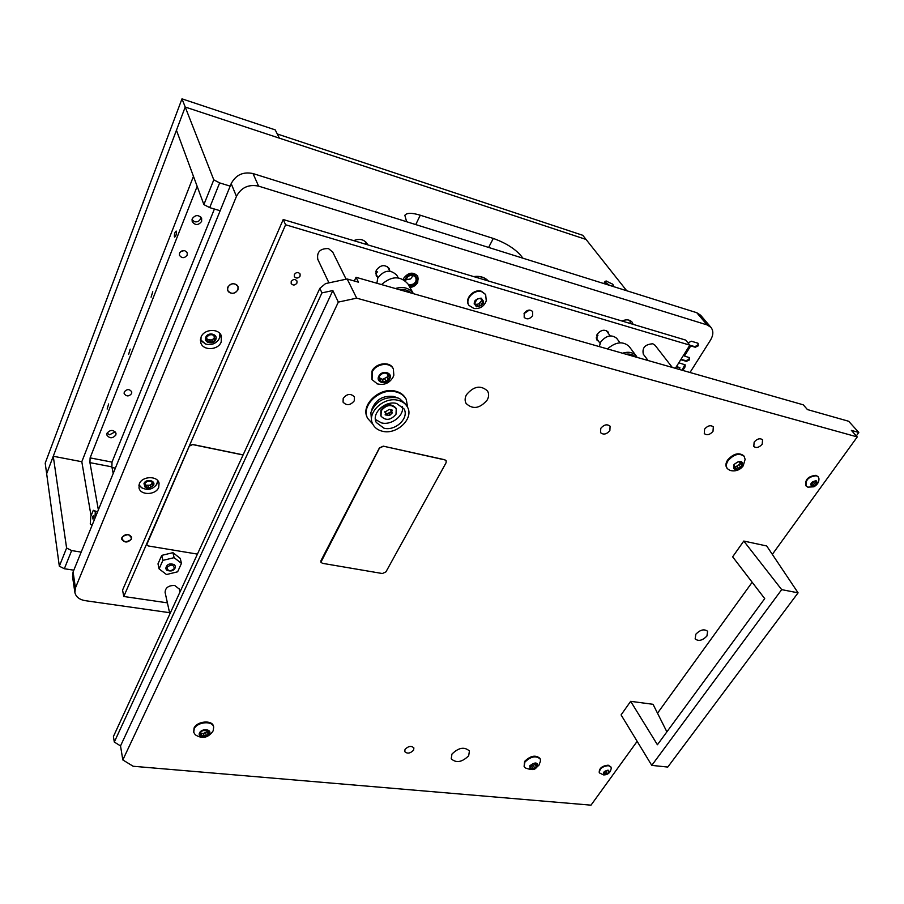 <?xml version="1.0" encoding="UTF-8"?>
<svg xmlns="http://www.w3.org/2000/svg" width="904" height="904" viewBox="0 0 904 904"><rect width="100%" height="100%" fill="white"/><g stroke="black" fill="none" stroke-linecap="round" stroke-linejoin="round"><path stroke-width="1.36" d="M227.751 287.178L227.672 290.421C230.983 294.399 234.407 294.229 237.944 289.901L238.012 286.591C234.69 282.658 231.266 282.85 227.751 287.178C231.266 282.85 234.69 282.658 238.012 286.591L237.944 289.901C234.407 294.229 230.983 294.399 227.672 290.421L227.751 287.178M121.916 537.451L121.724 539.27C124.56 542.965 127.803 542.886 131.43 539.044L131.622 537.191C128.775 533.507 125.543 533.597 121.916 537.451C125.543 533.597 128.775 533.507 131.622 537.191L131.43 539.044C127.803 542.886 124.56 542.965 121.724 539.27L121.916 537.451M139.363 483.787L138.99 487.866C140.38 495.607 155.85 495.211 158.697 487.425L159.07 483.188C157.612 475.549 142.154 475.979 139.363 483.787M138.911 485.335L141.849 487.855M156.55 484.646L158.11 481.143M201.061 337.09L200.801 342.808C203.084 350.955 218.101 350.345 221.175 342.051L221.412 336.107C219.039 328.096 204.067 328.773 201.061 337.09M200.394 340.412L205.897 344.13M218.124 340.39L219.751 337.813L220.452 334.254M524.535 312.75L528.286 310.208M690.001 372.493L710.544 340.04C713.448 335.068 713.584 330.841 710.928 327.35L707.143 324.931L258.6 186.134C248.577 184.088 241.198 187.501 236.441 196.383L75.439 587.894L74.885 592.493C75.925 596.9 79.371 599.634 85.225 600.663L169.568 612.686M682.825 370.448L685.085 366.854L685.175 364.854L678.814 362.786M676.294 366.809L679.977 367.871L679.04 369.363M680.735 359.702L686.418 361.351L689.424 359.95L689.628 357.747L684.43 355.995L690.746 345.904L695.278 347.249L698.43 345.656L697.843 343.17L691.323 341.215L688.057 342.966M367.679 244.826L367.193 243.797C364.063 239.379 359.577 238.328 353.724 240.645M633.15 324.355L632.099 322.152C629.67 319.541 626.291 319.157 621.986 321.01M488.363 280.986C484.702 277.212 479.798 275.731 473.651 276.579M700.623 315.225L696.758 312.705L253.007 173.557C243.131 171.5 235.854 174.867 231.187 183.648L73.088 571.983L72.535 576.56L74.829 592.143M366.154 244.374L365.95 242.136M629.918 320.468L630.291 323.496L630.257 320.637M684.43 355.995L683.932 355.362L690.238 345.283L694.769 346.627L697.786 345.226L698.193 343.328M690.238 345.283L690.746 345.904M680.994 359.295L685.91 360.719L688.927 359.329L689.334 357.476M676.554 366.391L679.977 367.871M682.068 370.222L684.87 364.594M291.224 281.483L291.19 283.562C293.077 285.653 294.998 285.483 296.941 283.065L296.964 280.974C295.066 278.895 293.156 279.065 291.224 281.483M294.354 274.5L294.331 276.613C296.218 278.692 298.139 278.522 300.071 276.104L300.094 273.968C298.196 271.901 296.275 272.07 294.354 274.5M403.218 279.449L403.692 278.251C408.348 272.341 413.026 271.618 417.75 276.07L417.772 282.342C416.055 285.393 413.433 287.099 409.907 287.449M608.787 333.994L607.996 331.858C604.414 329.067 600.776 329.915 597.069 334.423L596.945 340.062L598.685 341.396M389.895 271.11L389.183 268.443C384.833 264.205 380.505 264.804 376.222 270.273L376.222 275.776L377.962 277.652L375.544 273.064M524.218 313.259L524.184 317.383C526.964 319.756 529.767 319.191 532.603 315.699L532.625 311.53C529.846 309.191 527.043 309.767 524.218 313.259M529.315 310.061L524.015 313.665M675.356 368.312L689.842 345.158L685.729 340.107L283.212 219.525L122.571 590.075L123.769 596.493L167.398 602.855M689.842 345.158L285.596 224.768L283.212 219.525M285.596 224.768L123.769 596.493M408.585 285.088L413.512 284.071C416.009 282.059 416.699 279.844 415.569 277.404C413.682 275.031 411.15 274.737 407.975 276.522L405.365 280.895M413.06 275.539L410.608 278.929L405.512 279.89M81.179 552.107L71.653 550.581L64.342 568.74L73.823 570.187M66.602 548.016L53.257 456.249L46.658 473.73L59.336 566.198L66.602 548.016L71.653 550.581M115.362 468.159L112.017 467.526M91.055 515.834L81.812 461.729L53.257 456.249M64.342 568.74L59.336 566.198M230.181 186.134L219.649 182.902L209.694 207.626L220.169 210.722M213.785 179.839L185.218 107.045L176.45 130.244L203.886 204.587L213.785 179.839L219.649 182.902M406.63 221.729L404.845 215.299C406.8 212.722 411.953 212.7 420.292 215.22L493.313 238.441C505.969 242.984 515.393 248.973 521.563 256.408L522.783 258.148M626.709 290.738L586.063 239.447L185.218 107.045L46.658 473.73L45.2 463.142L181.987 98.841L185.218 107.045L279.347 138.142L275.223 129.882L181.987 98.841M209.694 207.626L203.886 204.587M277.279 133.984L279.347 138.142L586.063 239.447L582.775 235.3L277.279 133.984M201.603 221.423L201.648 218.384C198.564 214.576 195.433 214.689 192.258 218.712L192.213 221.695C195.275 225.537 198.405 225.446 201.603 221.423M115.848 435.016L116.006 433.185C113.328 429.547 110.333 429.558 107.022 433.208L106.864 435.005C109.531 438.666 112.525 438.666 115.848 435.016M131.634 393.568L131.758 391.907C129.487 388.856 126.989 388.867 124.266 391.952L124.142 393.59C126.413 396.664 128.91 396.653 131.634 393.568M187.162 255.143L187.23 252.837C184.744 249.696 182.179 249.764 179.523 253.041L179.455 255.312C181.93 258.476 184.495 258.42 187.162 255.143M176.461 231.424L176.167 231.062C174.879 232.091 174.28 233.978 174.37 236.735L174.664 237.097C175.952 236.08 176.551 234.181 176.461 231.424M152.765 291.687L151.081 297.167L152.765 291.687M130.187 349.125L128.605 354.413L130.187 349.125M108.638 403.941L107.147 409.06L108.638 403.941M81.812 461.729L193.467 176.359M98.366 509.901L89.948 462.645L90.106 457.876L197.162 186.36M113.192 473.47L111.893 466.859L112.006 462.113L214.406 209.016M112.006 462.113L90.106 457.876M167.059 567.362C167.828 571.43 170.257 571.814 174.348 568.514C173.591 564.435 171.161 564.051 167.059 567.362M175.421 566.198L175.184 567.994C171.67 571.712 168.517 571.87 165.714 568.469M166.844 570.254C171.76 571.904 174.619 570.571 175.432 566.243L174.348 564.65C169.455 562.977 166.585 564.311 165.748 568.627L166.844 570.254M161.748 555.384L172.935 552.66L180.258 558.401L181.455 563.395L177.625 571.803L166.505 574.537L159.093 568.876L157.997 563.836L161.748 555.384L162.878 560.39L159.093 568.876M181.455 563.395L174.11 557.655L162.878 560.39M172.935 552.66L174.11 557.655M93.022 519.133L92.558 516.478L93.327 515.834L93.022 519.133M93.485 516.726L93.044 519.054M94.863 518.489L95.327 511.551L97.53 511.935M97.553 511.901L93.293 510.285L90.773 516.512L90.264 524.026L92.118 525.247M95.327 511.551L93.293 510.285M376.878 283.246L377.793 277.991C384.098 269.991 390.426 269.076 396.811 275.245L396.946 275.494M381.533 284.579C391.613 275.81 400.416 275.607 407.953 283.946L408.156 284.319M395.342 288.523C403.387 286.229 409.41 287.947 413.388 293.664L407.953 283.946M399.116 289.596C403.952 288.952 407.896 290.082 410.947 292.975M599.307 346.605L600.663 342.074C606.098 335.486 611.443 334.22 616.664 338.277L616.754 338.39M607.42 348.921C615.782 341.791 623.014 340.966 629.105 346.424L629.229 346.594M622.46 353.215C628.472 351.385 633.06 352.277 636.201 355.893L637.128 357.396M625.907 354.198C629.918 353.656 633.037 354.549 635.286 356.877M473.899 276.647C479.798 275.912 484.544 277.325 488.115 280.907M243.131 454.87L192.608 444.452L189.286 445.988L146.708 544.57M243.086 454.972L192.642 444.576L189.32 446.113L146.73 544.671L148.38 545.971L197.422 554.107M207.061 339.915L206.541 341.249L212.508 342.119L215.672 339.644L214.474 337.813L215.039 335.61L211.174 334.627L208.993 335.101L205.852 337.836L207.061 339.915M207.129 339.712L211.807 339.994L214.576 338.006M205.807 337.215C207.965 331.486 218.418 334.096 215.751 339.667C213.593 345.351 203.197 342.808 205.807 337.215M219.954 333.632L219.435 338.22L218.045 340.492M205.671 344.051L200.428 339.621M214.463 337.757L213.751 335.045M107.045 433.152L109.587 434.79L115.09 431.863M230.938 293.043C224.463 291.585 228.475 282.071 234.78 284.014C241.244 285.528 237.198 294.964 230.938 293.043M609.635 285.381L605.601 282.477L606.075 281.042L612.629 284.15L613.353 285.223L612.46 286.263M612.957 284.59L613.534 286.059L612.697 286.342M609.398 285.302C606.392 283.664 604.979 282.308 605.16 281.246L606.708 281.054M365.318 241.549L365.894 244.295M474.623 302.535L476.171 306.399L480.103 305.733L481.821 304.433L483.561 301.032L481.696 300.207L481.109 298.196L477.301 299.021L474.137 303.891L476.024 304.716L478.871 303.744L481.855 300.399M476.577 306.784C472.509 302.286 474.035 299.405 481.143 298.128C485.188 302.637 483.663 305.518 476.577 306.784M474.091 308.558L468.984 305.405C464.577 299.348 474.125 289.065 481.742 291.743L485.64 294.534L486.284 300.964M485.527 294.376L481.425 291.246C473.809 288.568 464.272 298.851 468.667 304.908L468.78 305.066M481.696 300.207L480.442 298.23M180.45 251.685L184.314 250.532M145.273 485.787L144.787 486.883L150.527 487.516L153.488 485.267L152.245 483.583L152.787 481.888L149.036 481.064L146.979 481.549L144.03 483.922L145.273 485.787M145.318 485.177L150.007 485.222L152.234 483.572M143.996 483.482C145.883 478.442 155.929 480.352 153.556 485.29C148.267 489.663 145.081 489.064 143.996 483.482M157.816 480.747L156.426 484.826M141.77 487.81L139.013 484.849M144.809 482.905L145.329 485.199M191.998 219.717L194.552 221.717C197.242 222.237 199.196 221.333 200.405 219.017L200.62 216.858M200.654 218.101L200.835 217.084M191.964 220.011L192.755 220.712M125.136 541.88C120.198 538.468 121.238 536.038 128.232 534.592C133.148 538.027 132.12 540.456 125.136 541.88M179.354 589.125L174.653 585.43C168.438 585.453 165.262 587.792 165.104 592.459L169.85 613.974M332.728 252.103L328.491 248.589C320.208 248.385 316.649 251.979 317.801 259.369L328.932 282.85M655.072 345.294L652.835 343.791C645.117 344.288 641.942 347.769 643.332 354.232L648.1 360.526M446.169 460.803L444.779 459.752L383.262 446.158L379.397 447.943L320.988 560.604L320.886 562.13M383.319 446.293L379.465 448.09L320.909 562.198L322.479 563.328L382.369 573.531L385.951 571.87L446.079 462.746L446.192 460.848L444.847 459.899L383.262 446.158M666.881 731.844L653.038 704.295L630.664 701.334L657.411 744.749L764.727 598.617L732.647 556.83L743.777 541.055L781.689 589.634L798.085 592.832L766.694 545.959L743.777 541.055M781.689 589.634L651.773 765.383L667.774 767.067L798.085 592.832M651.773 765.383L621.082 714.906L630.664 701.334M396.664 403.489C385.273 400.201 371.171 413.444 376.29 422.496L383.929 428.18C395.387 431.344 409.41 418.021 404.054 408.913L396.664 403.489M375.409 419.479L381.499 422.891C391.421 425.592 404.235 415.727 402.461 406.687M406.416 404.958L399.455 398.551L397.014 397.76C384.336 396.404 375.623 401.331 370.877 412.54L371.567 421.433L372.55 423.603M382.358 431.231C396.698 435.163 414.201 418.495 407.478 407.116C405.636 403.715 402.574 401.466 398.28 400.37C384.053 396.234 366.414 412.766 372.764 424.089C374.618 427.75 377.815 430.123 382.358 431.231M398.766 398.28L393.703 396.46C383.262 395.33 376.075 399.387 372.154 408.642L371.454 410.755M406.178 399.263L405.919 398.754C403.873 394.969 400.461 392.46 395.692 391.229C379.861 386.573 360.244 404.981 367.318 417.637L367.386 417.795M407.681 407.534L406.258 399.444C404.212 395.658 400.8 393.15 396.031 391.918C380.188 387.262 360.56 405.681 367.634 418.337L372.742 424.044M208.248 731.811L208.801 730.771L202.824 730.579L199.66 732.839L200.925 734.308L200.304 735.867L206.338 735.777L209.468 733.415L208.248 731.811M200.711 733.37L203.513 733.393L207.965 731.438M209.491 733.811C207.366 738.511 197.004 737.506 199.592 732.828C201.716 728.104 212.124 729.155 209.491 733.811M213.502 729.957L212.915 731.223C208.033 737.98 202.157 739.167 195.275 734.794L193.727 732.319L194.224 728.771C197.219 721.81 212.53 720.477 213.683 727.031L213.186 730.681M213.559 726.477L213.513 726.285C212.35 719.731 197.049 721.064 194.055 728.025L193.682 732.116M536.908 764.739L537.496 763.688L532.851 763.733L529.936 765.699L530.603 766.739L529.902 768.445L534.648 768.163L537.53 765.948L536.908 764.739M531.688 766.14L536.106 763.925M537.507 766.456C532.219 770.242 529.676 769.993 529.88 765.688C535.179 761.891 537.722 762.151 537.507 766.456M540.569 760.863L538.841 765.417C535.032 767.79 536.219 771.835 525.371 767.959L524.15 766.569L524.896 762.106C530.795 756.377 535.914 755.36 540.264 759.044L540.524 761.191M539.993 758.467L539.948 758.377C535.609 754.682 530.49 755.699 524.591 761.428L524.105 766.468M530.151 765.744L531.597 765.937L532.772 768.547M388.596 375.815L389.251 374.075L385.047 373.024L382.731 373.329L378.9 376.2L379.974 378.075L379.273 380.979L383.488 382.03L385.918 381.33L389.635 377.985L388.596 375.815M382.347 379.59L388.268 376.426M389.692 378.889C386.686 385.409 375.307 382.629 378.821 376.177C381.838 369.589 393.263 372.471 389.692 378.889M377.443 383.929L372.052 379.646L372.301 371.804C375.951 363.6 390.065 361.702 393.342 368.934L393.839 375.194L393.116 377.002M393.24 368.764L393.014 368.29C389.748 361.058 375.635 362.945 371.985 371.148L371.826 379.16M388.539 376.968L387.172 373.94M380.098 378.55L382.121 379.115L383.285 381.578M741.709 463.989L742.421 462.373L739.585 462.294L739.314 461.605L737.551 462.08L734.082 464.498L733.664 468.577L736.511 468.667L736.771 469.345L738.692 468.543L742.06 465.571L741.709 463.989M735.359 467.153L740.319 463.549M742.048 466.475C735.732 471.176 733.065 470.509 734.025 464.486C740.365 459.774 743.031 460.441 742.048 466.475M730.195 470.498L727.392 468.701C725.856 466.487 726.093 463.797 728.093 460.633C733.856 454.237 739.212 452.791 744.15 456.305L745.201 459.673M743.935 456.057L743.687 455.695C738.737 452.192 733.381 453.627 727.618 460.023C725.629 463.187 725.392 465.876 726.929 468.091L727.132 468.34M740.014 463.017L738.873 461.379M734.636 466.215L736.511 468.667M396.11 408.461L395.895 408.009C391.116 403.24 386.121 403.918 380.923 410.043L380.81 415.682M389.726 415.365L392.426 412.766L391.658 412.077L392.166 410.077L389.206 409.376L384.867 412.19L385.646 412.891L385.138 414.891L389.726 415.365M387.251 413.749L391.421 411.569M396.02 414.213L396.234 408.698C391.443 403.941 386.449 404.619 381.239 410.744L381.013 416.145C385.771 420.97 390.765 420.326 396.02 414.213M391.195 410.563L390.686 409.987M385.703 413.06L387.104 413.456L387.963 415.298M606.064 771.044L603.499 773.383L604.9 774.558L607.228 773.88L609.375 771.428L608.268 770.411L606.064 771.044M604.776 771.338L606.787 770.886M608.064 770.14C610.392 771.993 609.307 773.496 604.821 774.66C602.482 772.818 603.567 771.315 608.064 770.14M608.381 765.643L610.991 767.089L611.251 768.276C610.426 772.739 607.85 774.943 603.522 774.909L599.454 772.92C599.352 768.773 602.324 766.343 608.381 765.643M610.878 766.897L608.143 765.168C602.087 765.88 599.115 768.31 599.228 772.445L599.341 772.649M813.849 481.73L810.775 484.826L811.792 485.132L811.973 486.499L814.56 485.832L817.227 482.521L816.21 482.227L816.233 480.962L813.849 481.73M812.108 483.244L813.95 481.742M816.131 480.702C818.267 483.572 816.843 485.55 811.871 486.634C809.724 483.776 811.148 481.798 816.131 480.702M808.097 487.233L806.187 486.103C805.193 480.047 808.583 476.589 816.346 475.741L818.222 476.849L818.967 478.917M818.052 476.668L815.996 475.323C808.232 476.171 804.842 479.617 805.837 485.674L805.995 485.855M354.255 400.867L354.402 396.958C350.831 393.24 347.102 393.681 343.215 398.257L343.057 402.122C346.616 405.873 350.345 405.455 354.255 400.867M451.955 754.083C458.622 747.551 464.441 746.523 469.425 751.009L468.679 755.778C461.989 762.298 456.17 763.292 451.22 758.772L451.955 754.083M466.453 394.754C473.707 386.132 480.736 384.889 487.538 391.003C489.053 393.715 488.962 396.698 487.245 399.952C479.911 408.563 472.871 409.738 466.125 403.489C464.701 400.845 464.814 397.941 466.453 394.754M762.196 444.192L762.558 439.751C759.97 437.954 757.168 438.722 754.151 442.09L753.789 446.497C756.365 448.305 759.168 447.536 762.196 444.192M713.007 431.332L713.324 426.835C710.589 424.857 707.685 425.626 704.589 429.129L704.284 433.592C706.996 435.581 709.911 434.835 713.007 431.332M706.917 636.054L707.617 631.297C704.205 628.721 700.284 629.692 695.843 634.201L695.142 638.925C698.543 641.512 702.464 640.552 706.917 636.054M413.569 750.207L413.896 747.947C411.376 745.563 408.427 746.037 405.06 749.348L404.721 751.586C407.241 753.981 410.19 753.518 413.569 750.207M609.861 430.598L610.098 426.225C607.149 423.863 604.041 424.564 600.776 428.326L600.538 432.654C603.476 435.039 606.584 434.361 609.861 430.598M319.835 288.331L325.576 283.573L347.17 278.986L356.673 298.151L338.333 302.094L332.853 290.557L321.937 292.885L319.835 288.331L113.418 736.523L114.299 742.048L120.526 745.913L122.82 759.925L133.17 766.264L591.001 805.159L637.15 741.336M347.17 278.986L358.526 282.206L356.04 277.302L538.614 329.406M538.671 329.293L803.272 404.822L807.43 409.568L848.675 421.264L858.8 432.462L856.325 435.886M321.937 292.885L114.299 742.048M772.332 554.378L857.263 436.926L356.673 298.151M338.333 302.094L122.82 759.925M752.173 582.266L657.513 713.188M857.263 436.926L851.376 430.383L858.8 432.462M332.853 290.557L120.526 745.913M356.04 277.302L354.289 281.008M707.143 324.931L696.758 312.705M258.6 186.134L253.007 173.557M236.441 196.383L231.187 183.648M75.439 587.894L73.088 571.983M694.769 346.627L695.278 347.249M697.786 345.226L698.306 345.848M689.04 359.137L689.549 359.758M688.927 359.329L689.424 359.95M685.91 360.719L686.418 361.351M697.911 345.034L698.43 345.656M684.588 366.21L685.085 366.854M596.617 335.327L598.007 335.181M375.781 271.426L377.635 271.991M409.184 286.161L414.043 284.783C421.253 280.138 414.382 270.669 407.444 275.799L404.427 280.183M521.563 256.408L520.941 257.572M493.313 238.441L488.623 247.436M420.292 215.22L415.738 224.576M111.893 466.859L89.948 462.645M211.886 339.644L212.576 341.768M207.491 339.565L208.18 341.689M209.717 340.119L210.406 342.243M213.717 338.22L214.406 340.345M214.304 335.022L214.802 336.537M205.965 337.068L206.383 338.356M478.871 303.744L480.103 305.733M480.589 302.456L481.821 304.433M481.606 300.523L482.849 302.501M480.939 298.162L481.606 299.224M474.159 302.987L474.939 304.241M476.679 304.23L477.911 306.207M150.064 484.928L150.584 487.211M145.883 484.996L146.392 487.301M148.019 485.403L148.538 487.697M151.77 483.629L152.301 485.911M152.267 481.369L152.55 482.6M144.29 483.188L144.583 484.465M208.282 730.33L208.541 731.438M207.479 731.517L208.157 734.477M201.298 733.178L201.965 736.139M199.908 732.534L200.157 733.686M203.513 733.393L204.18 736.364M205.66 732.816L206.338 735.777M536.761 763.451L537.202 764.422M535.111 764.366L536.332 767.033M530.569 767.281L531.123 768.513M529.88 765.79L530.173 766.422M533.428 765.507L534.648 768.163M388.11 373.578L388.957 375.318M386.867 377.092L388.121 379.669M379.985 379.171L381.002 381.285M378.821 376.414L379.341 377.499M384.663 378.742L385.918 381.33M741.156 462.385L742.071 463.571M738.839 464.746L740.681 467.153M733.958 467.436L734.862 468.611M736.839 466.136L738.692 468.543M388.901 413.173L389.805 415.083M384.833 411.727L385.194 412.484M391.387 409.727L391.952 410.924M390.449 412.009L391.353 413.93M385.658 413.603L386.347 415.094M604.674 772.185L605.703 774.219M603.68 772.897L603.996 773.53M605.748 771.236L607.059 773.835M608.415 771.259L608.855 772.118M815.69 480.86L816.222 481.493M813.747 482.499L815.69 484.849M811.103 483.945L812.888 486.126M810.741 484.386L811.204 484.951M812.447 483.38L814.391 485.742M814.854 481.448L816.606 483.572M710.928 327.35L700.532 315.112M409.568 286.85L414.416 285.235C417.987 282.376 418.925 279.133 417.252 275.483M389.873 271.11L387.375 266.567M398.257 277.878L396.811 275.245M600.041 343.283L596.165 337.926M610.177 335.87L606.245 330.536M620.042 342.808L616.664 338.277M636.201 355.893L629.105 346.424M218.824 339.395C215.367 344.096 210.802 345.588 205.118 343.859M206.417 336.966L207.095 339.079M605.126 281.313L603.827 283.562M486.555 299.992C484.465 306.332 480.126 309.157 473.56 308.467M156.878 484.115C152.81 489.539 147.714 490.725 141.566 487.685M151.714 481.301L152.245 483.583M200.631 218.237L200.778 217.593M180.009 591.928L179.32 588.967M346.13 279.2L332.615 251.877M672.293 367.431L655.016 345.215M406.19 404.506L407.478 407.116M405.919 398.754L406.258 399.444M213.683 727.031L213.513 726.285M200.462 732.24L200.925 734.308M207.705 730.308L208.18 732.353M540.264 759.044L539.948 758.377M530.06 765.541L530.603 766.739M531.597 765.937L532.806 768.603M536.027 763.744L536.795 765.417M376.855 383.748C383.782 385.567 389.138 383.454 392.935 377.397L393.839 375.194M393.342 368.934L393.014 368.29M379.002 376.041L379.974 378.075M382.121 379.115L383.364 381.703M729.935 470.419C735.427 471.707 739.845 470.193 743.19 465.865L745.19 459.142M744.15 456.305L743.687 455.695M733.901 464.995L734.489 465.763M739.743 462.803L741.596 465.21M396.234 408.698L395.895 408.009M384.968 411.467L385.646 412.891M390.754 410.167L391.658 412.077M387.104 413.456L388.008 415.377M607.793 770.264L608.211 771.089M604.132 772.649L604.674 773.722M815.261 481.075L816.21 482.227M807.803 487.154L813.905 486.793C817.465 484.691 819.148 481.956 818.945 478.6M810.933 484.081L811.792 485.132"/></g></svg>
